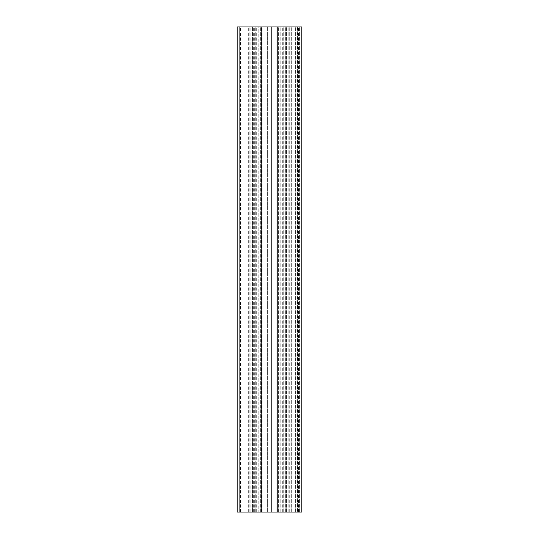 <?xml version="1.0" encoding="UTF-8"?>
<svg xmlns="http://www.w3.org/2000/svg" width="539" height="539" viewBox="0 0 539 539"><rect width="100%" height="100%" fill="white"/><g stroke="black" fill="none" stroke-linecap="round" stroke-linejoin="round"><path stroke-width="0.4" stroke-dasharray="2.69 2.02" d="M289.712 512.05L289.712 26.95L290.049 512.05L299.414 512.05L296.989 512.05L296.989 26.95L301.84 26.95L301.84 512.05L301.84 26.95L301.84 512.05L283.244 512.05L301.84 512.05L288.904 512.05L290.049 512.05L290.049 26.95L288.904 26.95L301.84 26.95L237.16 26.95M239.673 26.95L255.756 26.95L239.673 26.95L239.673 512.05L255.756 512.05L239.673 512.05L239.673 26.95M261.327 26.95L299.414 26.95L261.327 26.95L261.327 512.05L299.414 512.05L252.522 512.05L252.522 26.95L252.522 512.05L262.87 512.05L262.87 26.95L262.87 512.05L237.16 512.05M279.013 512.05L279.013 26.95L277.565 26.95L277.565 512.05L277.565 26.95L279.013 26.95L279.013 512.05L277.565 512.05L280.819 512.05L279.013 512.05M271.393 512.05L271.393 26.95L274.89 26.95L274.89 512.05L278.65 512.05L274.89 512.05L274.89 26.95L280.819 26.95L267.607 26.95L267.607 512.05L267.607 26.95L264.11 26.95L271.393 26.95L271.393 512.05L264.11 512.05L264.11 26.95L264.11 512.05L271.393 512.05L271.393 26.95L271.393 512.05M259.987 512.05L259.987 26.95L261.435 26.95L261.435 512.05L261.435 26.95L259.987 26.95L259.987 512.05L261.435 512.05L258.181 512.05L259.987 512.05M261.327 512.05L286.478 512.05L276.13 512.05L276.13 26.95L276.13 512.05L296.989 512.05L296.989 26.95L296.989 512.05L296.989 26.95L289.712 26.95M285.138 26.95L288.149 26.95L283.244 26.95L285.138 26.95L285.138 512.05L285.138 26.95M283.244 512.05L283.244 26.95L283.244 512.05M252.522 512.05L252.522 26.95M286.478 512.05L286.478 26.95L286.478 512.05M277.565 512.05L280.819 512.05L277.565 512.05M264.11 512.05L258.181 512.05L264.11 512.05L264.11 26.95L260.35 26.95L264.11 26.95L264.11 512.05M297.461 26.95L297.461 512.05L297.461 26.95M258.181 26.95L261.435 26.95L258.181 26.95L258.181 512.05L258.181 26.95M299.414 512.05L299.414 26.95L299.414 512.05M255.756 512.05L255.756 26.95L255.756 512.05M249.126 512.05L249.126 26.95L249.126 512.05M274.89 512.05L274.89 26.95L274.89 512.05M278.65 512.05L278.65 26.95L278.65 512.05M280.819 512.05L280.819 26.95L280.819 512.05M267.607 512.05L267.607 26.95L267.607 512.05M260.35 512.05L260.35 26.95L260.35 512.05M295.372 512.05L295.372 26.95L295.372 512.05M292.138 512.05L292.138 26.95L292.138 512.05M288.904 512.05L288.904 26.95L288.904 512.05M261.61 512.05L261.61 26.95M253.276 512.05L253.276 26.95M296.989 512.05L296.989 26.95M289.975 512.05L289.975 26.95M288.149 512.05L288.149 26.95L288.149 512.05M256.288 512.05L256.288 26.95M260.863 512.05L260.863 26.95M278.137 512.05L278.137 26.95M282.712 512.05L282.712 26.95M285.724 512.05L285.724 26.95L285.744 512.05M298.606 512.05L298.606 26.95M298.566 512.05L298.566 26.95M262.136 512.05L262.136 26.95M278.191 512.05L278.191 26.95M282.759 512.05L282.759 26.95M254.327 512.05L254.327 26.95M240.482 512.05L240.482 26.95M248.317 512.05L248.317 26.95M250.878 512.05L250.878 26.95M253.862 512.05L253.862 26.95M291.329 512.05L291.329 26.95L291.329 512.05M297.797 512.05L297.797 26.95"/><path stroke-width="0.81" d="M301.84 512.05L301.84 26.95L237.16 26.95L237.16 512.05L301.84 512.05"/></g></svg>
